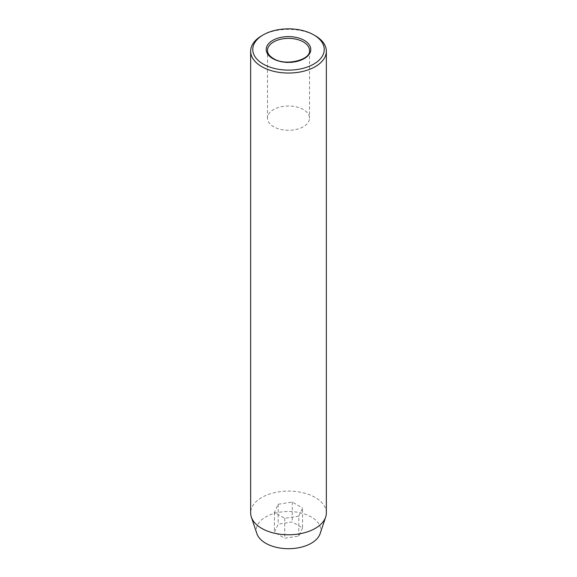 <?xml version="1.0" encoding="UTF-8"?>
<svg xmlns="http://www.w3.org/2000/svg" width="577" height="577" viewBox="0 0 577 577"><rect width="100%" height="100%" fill="white"/><g stroke="black" fill="none" stroke-linecap="round" stroke-linejoin="round"><path stroke-width="0.43" stroke-dasharray="2.88 2.16" d="M303.365 109.558A21.024 12.139 0 0 0 280.458 106.933A21.024 12.139 0 0 0 267.476 118.141A21.024 12.139 0 0 0 273.635 126.724A21.024 12.139 0 0 0 296.542 129.356A21.024 12.139 0 0 0 309.524 118.141A21.024 12.139 0 0 0 303.365 109.558M320.127 533.631A32.211 18.594 0 0 0 311.277 516.956A32.211 18.594 0 0 0 273.397 513.681A32.211 18.594 0 0 0 256.873 533.631M326.344 512.939A37.844 21.847 0 0 0 315.258 497.489A37.844 21.847 0 0 0 274.017 492.758A37.844 21.847 0 0 0 250.656 512.939M302.572 527.926L298.799 536.055L284.728 538.226L274.428 532.282L278.201 524.161L292.272 521.983L302.572 527.926L302.572 508.02L298.799 516.141L298.799 536.055M261.742 35.752A37.844 21.847 180 0 1 315.258 35.752M298.799 516.141L284.728 518.319L274.428 512.369L278.201 504.248L292.272 502.069L302.572 508.02M292.272 502.069L292.272 521.983M278.201 504.248L278.201 524.161M274.428 512.369L274.428 532.282M284.728 518.319L284.728 538.226M267.476 118.141L267.476 50.516A21.024 12.139 0 0 0 273.635 59.099A21.024 12.139 0 0 0 296.542 61.725A21.024 12.139 0 0 0 309.524 50.516L309.524 118.141"/><path stroke-width="0.87" d="M263.227 64.076A35.738 20.635 0 0 0 313.773 64.076A35.738 20.635 0 0 0 313.773 34.894L315.258 35.752A37.844 21.847 180 0 1 326.344 51.202A37.844 21.847 180 0 1 302.983 71.382A37.844 21.847 180 0 1 261.742 66.651A37.844 21.847 180 0 1 250.656 51.202A37.844 21.847 180 0 1 261.742 35.752L263.227 34.894A35.738 20.635 0 0 0 263.227 64.076M250.656 51.202L250.656 512.939A37.844 21.847 0 0 0 251.341 517.079L256.873 533.631A32.211 18.594 0 0 0 265.723 543.253A32.211 18.594 0 0 0 297.941 547.883A32.211 18.594 0 0 0 320.127 533.631L325.659 517.079A37.844 21.847 0 0 0 326.344 512.939L326.344 51.202M251.341 517.079A37.844 21.847 0 0 0 261.742 528.388A37.844 21.847 0 0 0 299.586 533.826A37.844 21.847 0 0 0 325.659 517.079M315.258 35.752L313.773 34.894A35.738 20.635 0 0 0 263.227 34.894M304.259 40.383A22.287 12.867 180 0 1 304.259 58.58A22.287 12.867 180 0 1 272.741 58.58A22.287 12.867 180 0 1 272.741 40.383A22.287 12.867 180 0 1 304.259 40.383M309.524 50.516A21.024 12.139 0 0 0 303.365 41.933A21.024 12.139 0 0 0 280.458 39.301A21.024 12.139 0 0 0 267.476 50.516C267.447 53.401 269.409 56.07 273.375 58.515C285.601 66.615 311.176 59.691 309.524 50.516"/></g></svg>
